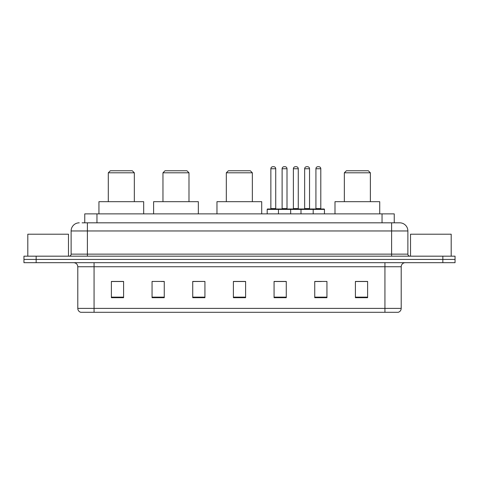 <?xml version="1.0" encoding="UTF-8"?>
<svg xmlns="http://www.w3.org/2000/svg" width="479" height="479" viewBox="0 0 479 479"><rect width="100%" height="100%" fill="white"/><g stroke="black" fill="none" stroke-linecap="round" stroke-linejoin="round"><path stroke-width="0.72" d="M82.113 222.825L87.394 222.825L82.113 222.825L84.759 222.825L84.759 213.879L394.241 213.879L394.241 222.825M79.263 222.825A8.131 8.131 0 0 0 71.126 230.962L71.126 254.139A2.036 2.036 0 0 1 69.096 256.175M407.874 230.962L87.394 230.962L87.394 222.825L399.737 222.825A8.131 8.131 0 0 1 407.874 230.962L407.874 254.139C407.994 255.379 408.671 256.055 409.904 256.175M36.153 256.175L23.95 256.175L23.95 259.426L36.153 259.426L23.95 259.426L23.95 262.684L36.153 262.684L36.153 259.426L442.847 259.426L36.153 259.426L36.153 256.175L442.847 256.175L442.847 259.426L455.05 259.426L442.847 259.426L442.847 262.684L36.153 262.684M442.847 262.684L455.05 262.684L455.05 256.175L442.847 256.175M399.618 222.825L396.887 222.825M401.204 308.392C401.091 310.344 400.115 311.643 398.277 312.296L384.936 312.296L384.936 308.392L401.204 308.392L401.204 266.749A4.066 4.066 0 0 1 405.27 262.684M384.936 312.296L80.723 312.296A4.066 4.066 0 0 1 77.796 308.392L77.796 266.749C77.556 264.276 76.203 262.923 73.73 262.684M367.609 297.698L367.609 281.43L355.406 281.43L355.406 297.698L367.609 297.698M326.941 297.698L326.941 281.43L314.739 281.43L314.739 297.698L326.941 297.698M286.268 297.698L286.268 281.43L274.072 281.43L274.072 297.698L286.268 297.698M123.594 297.698L123.594 281.43L111.391 281.43L111.391 297.698L123.594 297.698M164.261 297.698L164.261 281.43L152.059 281.43L152.059 297.698L164.261 297.698M204.928 297.698L204.928 281.43L192.732 281.43L192.732 297.698L204.928 297.698M245.601 297.698L245.601 281.43L233.399 281.43L233.399 297.698L245.601 297.698M377.536 312.296L94.064 312.296L94.064 308.392L384.936 308.392L384.936 266.749L77.796 266.749M315.308 281.514L321.409 281.514M204.928 281.43L192.732 281.514L204.928 281.43M161.333 281.514L164.261 281.514M281.514 281.514L276.347 281.514M245.601 281.514L233.399 281.514M123.594 281.514L111.391 281.514M286.268 281.514L274.072 281.514M367.609 281.514L355.406 281.514M68.485 256.175L68.485 234.213L27.812 234.213L27.812 256.175M108.302 172.799L134.33 172.799L132.294 170.769L110.332 170.769L108.302 172.799L108.302 201.677M134.33 172.799L134.33 201.677M143.682 213.879L143.682 201.677L98.943 201.677L98.943 213.879M162.962 172.799L188.989 172.799L186.954 170.769L164.992 170.769L162.962 172.799L162.962 201.677M188.989 172.799L188.989 201.677M198.342 213.879L198.342 201.677L153.603 201.677L153.603 213.879M226.322 172.799L252.349 172.799L250.319 170.769L228.357 170.769L226.322 172.799L226.322 201.677M252.349 172.799L252.349 201.677M261.708 213.879L261.708 201.677L216.969 201.677L216.969 213.879M344.347 172.799L370.375 172.799L368.339 170.769L346.383 170.769L344.347 172.799L344.347 201.677M370.375 172.799L370.375 201.677M379.727 213.879L379.727 201.677L334.995 201.677L334.995 213.879M451.188 256.175L451.188 234.213L410.515 234.213L410.515 256.175M312.667 209L324.055 209A0.407 0.407 0 0 1 324.457 209.407L278.461 209.407A0.407 0.407 0 0 1 278.868 209L290.256 209A0.407 0.407 0 0 1 290.663 209.407L290.663 213.879M287.005 168.734L282.119 168.734A2.036 2.036 0 0 1 284.155 166.704L284.969 166.704A2.036 2.036 0 0 1 287.005 168.734L287.005 208.593A0.407 0.407 0 0 0 287.412 209M282.119 168.734L282.119 208.593A0.407 0.407 0 0 1 281.718 209M278.868 209L267.605 209A0.407 0.407 0 0 0 267.198 209.407L278.461 209.407L278.461 213.879M300.992 213.879L300.992 209.407A0.407 0.407 0 0 1 301.399 209L312.787 209A0.407 0.407 0 0 1 313.194 209.407L313.194 213.879M309.536 168.734L304.656 168.734A2.036 2.036 0 0 1 306.686 166.704L307.5 166.704A2.036 2.036 0 0 1 309.536 168.734L309.536 208.593A0.407 0.407 0 0 0 309.943 209M304.656 168.734L304.656 208.593A0.407 0.407 0 0 1 304.249 209M279.395 209.407A0.407 0.407 0 0 0 278.988 209M270.857 168.734A2.036 2.036 0 0 1 272.892 166.704L273.701 166.704A2.036 2.036 0 0 1 275.736 168.734L270.857 168.734L270.857 208.593A0.407 0.407 0 0 1 270.449 209M275.736 168.734L275.736 208.593A0.407 0.407 0 0 0 276.144 209M267.198 209.407L267.198 213.879M301.926 209.407A0.407 0.407 0 0 0 301.519 209M290.136 209L301.399 209M293.387 168.734A2.036 2.036 0 0 1 295.423 166.704L296.232 166.704A2.036 2.036 0 0 1 298.267 168.734L293.387 168.734L293.387 208.593A0.407 0.407 0 0 1 292.98 209M298.267 168.734L298.267 208.593A0.407 0.407 0 0 0 298.674 209M315.918 168.734A2.036 2.036 0 0 1 317.954 166.704L318.763 166.704A2.036 2.036 0 0 1 320.798 168.734L315.918 168.734L315.918 208.593A0.407 0.407 0 0 1 315.511 209M320.798 168.734L320.798 208.593A0.407 0.407 0 0 0 321.205 209M324.457 209.407L324.457 213.879M96.962 222.825L96.962 213.879M382.038 222.825L382.038 213.879M87.394 256.175L87.394 230.962L71.126 230.962M71.126 254.139L407.874 254.139M391.606 222.825L391.606 256.175M384.936 262.684L384.936 266.749L401.204 266.749M77.796 308.392L94.064 308.392L94.064 262.684M245.601 297.136L233.399 297.136M204.928 297.136L192.732 297.136M164.261 297.136L152.059 297.136M123.594 297.136L111.391 297.136M286.268 297.136L274.072 297.136M326.941 297.136L314.739 297.136M367.609 297.136L355.406 297.136M282.119 208.593L287.005 208.593M304.656 208.593L309.536 208.593M270.857 208.593L275.736 208.593M293.387 208.593L298.267 208.593M315.918 208.593L320.798 208.593"/></g></svg>
